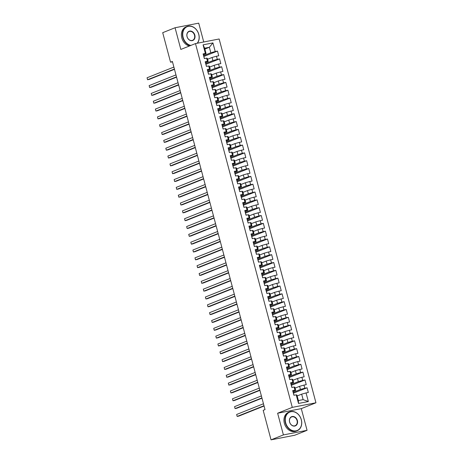 <?xml version="1.0" encoding="UTF-8"?>
<svg xmlns="http://www.w3.org/2000/svg" width="463" height="463" viewBox="0 0 463 463"><rect width="100%" height="100%" fill="white"/><g stroke="black" fill="none" stroke-linecap="round" stroke-linejoin="round"><path stroke-width="0.69" d="M203.737 41.983L198.725 23.15L175.066 27.745L162.704 32.682L170.558 62.204L172.485 61.828M315.945 402.781L219.144 38.99L195.484 43.586L292.28 407.376L315.945 402.781L301.291 408.626L277.632 413.227L283.402 434.913L307.067 430.318L301.291 408.626M307.067 430.318L294.705 435.255L271.04 439.85L283.402 434.913M308.346 401.537L298.502 403.452L296.21 394.841L296.933 395.072L298.392 400.553L303.126 399.633L308.346 401.537L306.055 392.925L308.329 392.485L307.079 387.786L304.804 388.225L303.971 385.094L306.246 384.655L304.995 379.955L302.721 380.395L301.888 377.264L304.162 376.824L302.912 372.125L300.637 372.565L299.804 369.433L302.079 368.994L300.828 364.294L298.554 364.734L297.721 361.603L299.995 361.163L298.745 356.464L296.47 356.904L295.637 353.773L297.912 353.333L296.661 348.633L294.387 349.073L293.554 345.942L295.828 345.502L294.578 340.803L292.303 341.243L291.47 338.112L293.745 337.672L292.494 332.972L290.22 333.418L289.387 330.281L291.661 329.841L290.411 325.142L288.136 325.587L287.309 322.451L289.578 322.011L288.327 317.311L286.059 317.757L285.225 314.62L287.494 314.18L286.244 309.481L283.975 309.926L283.142 306.795L285.411 306.35L284.16 301.656L281.892 302.096L281.058 298.965L283.327 298.519L282.077 293.826L279.808 294.265L278.975 291.134L281.244 290.689L279.993 285.995L277.725 286.435L276.891 283.304L279.16 282.858L277.91 278.165L275.641 278.604L274.808 275.473L277.077 275.034L275.826 270.334L273.558 270.774L272.724 267.643L274.993 267.203L273.743 262.504L271.474 262.943L270.641 259.812L272.91 259.373L271.659 254.673L269.391 255.113L268.557 251.982L270.826 251.542L269.576 246.843L267.307 247.283L266.474 244.151L268.743 243.712L267.492 239.012L265.224 239.452L264.39 236.321L266.659 235.881L265.409 231.182L263.14 231.622L262.307 228.49L264.576 228.051L263.325 223.351L261.057 223.791L260.223 220.66L262.492 220.22L261.242 215.521L258.973 215.961L258.14 212.83L260.409 212.39L259.158 207.69L256.89 208.13L256.056 204.999L258.325 204.559L257.075 199.86L254.806 200.305L253.973 197.169L256.242 196.729L254.991 192.029L252.723 192.475L251.889 189.338L254.158 188.898L252.908 184.199L250.639 184.644L249.806 181.508L252.075 181.068L250.824 176.368L248.556 176.814L247.722 173.683L249.991 173.237L248.741 168.544L246.472 168.983L245.639 165.852L247.908 165.407L246.657 160.713L244.389 161.153L243.555 158.022L245.824 157.576L244.574 152.883L242.305 153.322L241.472 150.191L243.741 149.746L242.49 145.052L240.222 145.492L239.388 142.361L241.657 141.921L240.407 137.222L238.138 137.661L237.305 134.53L239.574 134.091L238.323 129.391L236.055 129.831L235.221 126.7L237.49 126.26L236.24 121.561L233.971 122.001L233.138 118.869L235.407 118.43L234.156 113.73L231.888 114.17L231.054 111.039L233.323 110.599L232.073 105.9L229.804 106.34L228.971 103.208L231.24 102.769L229.989 98.069L227.721 98.509L226.887 95.378L229.156 94.938L227.906 90.239L225.637 90.679L224.804 87.548L227.073 87.108L225.822 82.408L223.554 82.848L222.72 79.717L224.989 79.277L223.739 74.578L221.47 75.018L220.637 71.887L222.906 71.447L221.655 66.747L219.387 67.193L218.553 64.056L220.822 63.616L219.572 58.917L217.303 59.362L216.47 56.226L218.739 55.786L217.488 51.086L203.789 56.48M204.872 49.072L209.369 47.278L212.928 42.914L203.078 44.83L205.369 53.442L203.101 53.887L204.351 58.581L206.62 58.141L207.453 61.272L205.184 61.712L206.434 66.412L208.703 65.972L209.536 69.103L207.268 69.543L208.518 74.242L210.787 73.802L211.62 76.933L209.351 77.373L210.601 82.073L212.87 81.633L213.703 84.764L211.435 85.204L212.685 89.903L214.954 89.463L215.787 92.594L213.518 93.034L214.768 97.734L217.037 97.294L217.87 100.425L215.602 100.865L216.852 105.564L219.121 105.124L219.954 108.255L217.685 108.695L218.935 113.394L221.204 112.955L222.037 116.086L219.769 116.526L221.019 121.225L223.288 120.785L224.121 123.916L221.852 124.356L223.102 129.055L225.371 128.616L226.204 131.747L223.936 132.186L225.186 136.886L227.455 136.44L228.288 139.577L226.019 140.017L227.269 144.716L229.538 144.271L230.371 147.408L228.103 147.847L229.353 152.547L231.622 152.101L232.455 155.238L230.186 155.678L231.436 160.377L233.705 159.932L234.538 163.063L232.27 163.508L233.52 168.202L235.789 167.762L236.622 170.893L234.353 171.339L235.603 176.033L237.872 175.593L238.705 178.724L236.437 179.169L237.687 183.863L239.956 183.423L240.789 186.554L238.52 187L239.77 191.694L242.039 191.254L242.872 194.385L240.604 194.825L241.854 199.524L244.123 199.084L244.956 202.215L242.687 202.655L243.937 207.355L246.206 206.915L247.039 210.046L244.771 210.486L246.021 215.185L248.29 214.745L249.123 217.876L246.854 218.316L248.104 223.016L250.373 222.576L251.206 225.707L248.938 226.147L250.188 230.846L252.457 230.406L253.29 233.537L251.021 233.977L252.271 238.676L254.54 238.237L255.373 241.368L253.105 241.808L254.355 246.507L256.624 246.067L257.457 249.198L255.188 249.638L256.438 254.337L258.707 253.898L259.54 257.029L257.272 257.469L258.522 262.168L260.791 261.728L261.624 264.859L259.355 265.299L260.605 269.998L262.874 269.553L263.707 272.69L261.439 273.129L262.689 277.829L264.958 277.383L265.791 280.52L263.522 280.96L264.772 285.659L267.041 285.214L267.874 288.351L265.606 288.79L266.856 293.49L269.125 293.044L269.958 296.175L267.689 296.621L268.939 301.315L271.208 300.875L272.041 304.006L269.773 304.451L271.023 309.145L273.292 308.705L274.125 311.836L271.856 312.282L273.106 316.976L275.375 316.536L276.208 319.667L273.94 320.112L275.19 324.806L277.459 324.366L278.292 327.497L276.023 327.937L277.273 332.637L279.542 332.197L280.375 335.328L278.107 335.768L279.351 340.467L281.626 340.027L282.459 343.158L280.184 343.598L281.435 348.298L283.709 347.858L284.542 350.989L282.268 351.429L283.518 356.128L285.793 355.688L286.626 358.819L284.351 359.259L285.602 363.959L287.876 363.519L288.709 366.65L286.435 367.09L287.685 371.789L289.96 371.349L290.793 374.48L288.518 374.92L289.769 379.619L292.043 379.18L292.876 382.311L290.602 382.751L291.852 387.45L294.127 387.01L294.96 390.141L292.685 390.581L293.936 395.28L296.21 394.841M212.928 42.914L215.22 51.532L217.488 51.086M271.04 439.85L263.187 410.328L265.021 409.599L172.392 61.469L170.558 62.204M207.58 59.252L212.077 57.458L212.911 60.589L205.751 63.448M216.47 56.226L212.077 57.458M217.303 59.362L212.911 60.589M203.078 44.83L204.64 48.198L206.099 53.679L203.338 54.779M205.369 53.442L206.099 53.679M209.664 67.083L214.161 65.289L214.994 68.42L207.835 71.279M218.553 64.056L214.161 65.289M219.387 67.193L214.994 68.42M206.62 58.141L207.349 58.379L208.182 61.51L205.422 62.609M207.453 61.272L208.182 61.51M211.747 74.913L216.244 73.119L217.078 76.25L209.918 79.109M220.637 71.887L216.244 73.119M221.47 75.018L217.078 76.25M208.703 65.972L209.432 66.203L210.266 69.34L207.505 70.44M209.536 69.103L210.266 69.34M213.831 82.744L218.328 80.944L219.161 84.081L212.002 86.94M222.72 79.717L218.328 80.944M223.554 82.848L219.161 84.081M210.787 73.802L211.516 74.034L212.349 77.171L209.589 78.27M211.62 76.933L212.349 77.171M215.914 90.574L220.411 88.774L221.245 91.911L214.085 94.77M224.804 87.548L220.411 88.774M225.637 90.679L221.245 91.911M212.87 81.633L213.599 81.864L214.433 84.995L211.672 86.101M213.703 84.764L214.433 84.995M217.998 98.405L222.495 96.605L223.328 99.742L216.169 102.601M226.887 95.378L222.495 96.605M227.721 98.509L223.328 99.742M214.954 89.463L215.683 89.695L216.516 92.826L213.756 93.931M215.787 92.594L216.516 92.826M220.081 106.235L224.578 104.435L225.412 107.566L218.252 110.425M228.971 103.208L224.578 104.435M229.804 106.34L225.412 107.566M217.037 97.294L217.766 97.525L218.6 100.656L215.839 101.762M217.87 100.425L218.6 100.656M222.165 114.066L226.662 112.266L227.495 115.397L220.336 118.256M231.054 111.039L226.662 112.266M231.888 114.17L227.495 115.397M219.121 105.124L219.85 105.356L220.683 108.487L217.923 109.592M219.954 108.255L220.683 108.487M224.248 121.896L228.745 120.096L229.579 123.227L222.419 126.086M233.138 118.869L228.745 120.096M233.971 122.001L229.579 123.227M221.204 112.955L221.933 113.186L222.767 116.317L220.006 117.423M222.037 116.086L222.767 116.317M226.332 129.721L230.829 127.927L231.662 131.058L224.503 133.917M235.221 126.7L230.829 127.927M236.055 129.831L231.662 131.058M223.288 120.785L224.017 121.017L224.85 124.148L222.09 125.253M224.121 123.916L224.85 124.148M228.415 137.552L232.912 135.757L233.746 138.888L226.586 141.747M237.305 134.53L232.912 135.757M238.138 137.661L233.746 138.888M225.371 128.616L226.1 128.847L226.934 131.978L224.173 133.078M226.204 131.747L226.934 131.978M230.499 145.382L234.996 143.588L235.829 146.719L228.67 149.578M239.388 142.361L234.996 143.588M240.222 145.492L235.829 146.719M227.455 136.44L228.184 136.678L229.017 139.809L226.257 140.908M228.288 139.577L229.017 139.809M232.582 153.212L237.079 151.418L237.913 154.549L230.753 157.408M241.472 150.191L237.079 151.418M242.305 153.322L237.913 154.549M229.538 144.271L230.267 144.508L231.101 147.639L228.34 148.739M230.371 147.408L231.101 147.639M234.666 161.043L239.163 159.249L239.996 162.38L232.837 165.239M243.555 158.022L239.163 159.249M244.389 161.153L239.996 162.38M231.622 152.101L232.351 152.339L233.184 155.47L230.424 156.569M232.455 155.238L233.184 155.47M236.749 168.873L241.246 167.079L242.08 170.21L234.92 173.069M245.639 165.852L241.246 167.079M246.472 168.983L242.08 170.21M233.705 159.932L234.434 160.169L235.268 163.3L232.507 164.4M234.538 163.063L235.268 163.3M238.833 176.704L243.33 174.91L244.163 178.041L237.004 180.9M247.722 173.683L243.33 174.91M248.556 176.814L244.163 178.041M235.789 167.762L236.518 168L237.351 171.131L234.591 172.23M236.622 170.893L237.351 171.131M240.916 184.534L245.413 182.74L246.247 185.871L239.087 188.73M249.806 181.508L245.413 182.74M250.639 184.644L246.247 185.871M237.872 175.593L238.601 175.83L239.435 178.961L236.674 180.061M238.705 178.724L239.435 178.961M243 192.365L247.497 190.571L248.33 193.702L241.171 196.561M251.889 189.338L247.497 190.571M252.723 192.475L248.33 193.702M239.956 183.423L240.685 183.661L241.518 186.792L238.758 187.891M240.789 186.554L241.518 186.792M245.083 200.195L249.58 198.401L250.414 201.532L243.254 204.391M253.973 197.169L249.58 198.401M254.806 200.305L250.414 201.532M242.039 191.254L242.768 191.485L243.602 194.622L240.841 195.722M242.872 194.385L243.602 194.622M247.167 208.026L251.664 206.226L252.497 209.363L245.338 212.222M256.056 204.999L251.664 206.226M256.89 208.13L252.497 209.363M244.123 199.084L244.852 199.316L245.685 202.453L242.925 203.552M244.956 202.215L245.685 202.453M249.25 215.856L253.747 214.056L254.581 217.193L247.421 220.052M258.14 212.83L253.747 214.056M258.973 215.961L254.581 217.193M246.206 206.915L246.935 207.146L247.769 210.283L245.008 211.383M247.039 210.046L247.769 210.283M251.334 223.687L255.831 221.887L256.664 225.024L249.505 227.883M260.223 220.66L255.831 221.887M261.057 223.791L256.664 225.024M248.29 214.745L249.019 214.977L249.852 218.108L247.092 219.213M249.123 217.876L249.852 218.108M253.417 231.517L257.914 229.717L258.748 232.848L251.588 235.713M262.307 228.49L257.914 229.717M263.14 231.622L258.748 232.848M250.373 222.576L251.102 222.807L251.936 225.938L249.175 227.044M251.206 225.707L251.936 225.938M255.501 239.348L259.998 237.548L260.831 240.679L253.672 243.538M264.39 236.321L259.998 237.548M265.224 239.452L260.831 240.679M252.457 230.406L253.186 230.638L254.019 233.769L251.259 234.874M253.29 233.537L254.019 233.769M257.584 247.178L262.081 245.378L262.915 248.509L255.755 251.368M266.474 244.151L262.081 245.378M267.307 247.283L262.915 248.509M254.54 238.237L255.269 238.468L256.103 241.599L253.342 242.705M255.373 241.368L256.103 241.599M259.668 255.009L264.165 253.209L264.998 256.34L257.839 259.199M268.557 251.982L264.165 253.209M269.391 255.113L264.998 256.34M256.624 246.067L257.353 246.299L258.186 249.43L255.426 250.535M257.457 249.198L258.186 249.43M261.751 262.834L266.248 261.039L267.082 264.17L259.922 267.029M270.641 259.812L266.248 261.039M271.474 262.943L267.082 264.17M258.707 253.898L259.43 254.129L260.264 257.26L257.509 258.366M259.54 257.029L260.264 257.26M263.835 270.664L268.332 268.87L269.165 272.001L262.006 274.86M272.724 267.643L268.332 268.87M273.558 270.774L269.165 272.001M260.791 261.728L261.514 261.96L262.347 265.091L259.593 266.19M261.624 264.859L262.347 265.091M265.918 278.494L270.415 276.7L271.249 279.831L264.089 282.69M274.808 275.473L270.415 276.7M275.641 278.604L271.249 279.831M262.874 269.553L263.597 269.79L264.431 272.921L261.676 274.021M263.707 272.69L264.431 272.921M268.002 286.325L272.499 284.531L273.332 287.662L266.173 290.521M276.891 283.304L272.499 284.531M277.725 286.435L273.332 287.662M264.958 277.383L265.681 277.621L266.514 280.752L263.76 281.851M265.791 280.52L266.514 280.752M270.085 294.155L274.582 292.361L275.416 295.492L268.256 298.351M278.975 291.134L274.582 292.361M279.808 294.265L275.416 295.492M267.041 285.214L267.764 285.451L268.598 288.582L265.843 289.682M267.874 288.351L268.598 288.582M272.169 301.986L276.666 300.192L277.499 303.323L270.34 306.182M281.058 298.965L276.666 300.192M281.892 302.096L277.499 303.323M269.125 293.044L269.848 293.282L270.681 296.413L267.927 297.512M269.958 296.175L270.681 296.413M274.252 309.816L278.749 308.022L279.583 311.153L272.423 314.012M283.142 306.795L278.749 308.022M283.975 309.926L279.583 311.153M271.208 300.875L271.931 301.112L272.765 304.243L270.01 305.343M272.041 304.006L272.765 304.243M276.336 317.647L280.833 315.853L281.666 318.984L274.507 321.843M285.225 314.62L280.833 315.853M286.059 317.757L281.666 318.984M273.292 308.705L274.015 308.943L274.848 312.074L272.094 313.173M274.125 311.836L274.848 312.074M278.419 325.477L282.916 323.683L283.75 326.814L276.59 329.673M287.309 322.451L282.916 323.683M288.136 325.587L283.75 326.814M275.375 316.536L276.098 316.773L276.932 319.904L274.177 321.004M276.208 319.667L276.932 319.904M280.503 333.308L285 331.514L285.833 334.645L278.674 337.504M289.387 330.281L285 331.514M290.22 333.418L285.833 334.645M277.459 324.366L278.182 324.598L279.015 327.735L276.261 328.834M278.292 327.497L279.015 327.735M282.586 341.138L287.083 339.338L287.917 342.475L280.757 345.334M291.47 338.112L287.083 339.338M292.303 341.243L287.917 342.475M279.542 332.197L280.265 332.428L281.099 335.565L278.344 336.665M280.375 335.328L281.099 335.565M284.67 348.969L289.167 347.169L290 350.306L282.841 353.165M293.554 345.942L289.167 347.169M294.387 349.073L290 350.306M281.626 340.027L282.349 340.259L283.182 343.396L280.428 344.495M282.459 343.158L283.182 343.396M286.753 356.799L291.25 354.999L292.084 358.136L284.924 360.995M295.637 353.773L291.25 354.999M296.47 356.904L292.084 358.136M283.709 347.858L284.432 348.089L285.266 351.22L282.511 352.326M284.542 350.989L285.266 351.22M288.837 364.63L293.334 362.83L294.167 365.961L287.008 368.826M297.721 361.603L293.334 362.83M298.554 364.734L294.167 365.961M285.793 355.688L286.516 355.92L287.349 359.051L284.595 360.156M286.626 358.819L287.349 359.051M290.92 372.46L295.417 370.66L296.251 373.791L289.091 376.65M299.804 369.433L295.417 370.66M300.637 372.565L296.251 373.791M287.876 363.519L288.599 363.75L289.433 366.881L286.678 367.987M288.709 366.65L289.433 366.881M293.004 380.291L297.501 378.491L298.334 381.622L291.175 384.481M301.888 377.264L297.501 378.491M302.721 380.395L298.334 381.622M289.96 371.349L290.683 371.581L291.516 374.712L288.762 375.817M290.793 374.48L291.516 374.712M295.087 388.121L299.584 386.321L300.418 389.452L293.258 392.311M303.971 385.094L299.584 386.321M304.804 388.225L300.418 389.452M292.043 379.18L292.766 379.411L293.6 382.542L290.845 383.648M292.876 382.311L293.6 382.542M297.171 395.946L301.668 394.152L303.126 399.633M306.055 392.925L301.668 394.152M294.127 387.01L294.85 387.242L295.683 390.373L292.929 391.478M294.96 390.141L295.683 390.373M277.632 413.227L292.28 407.376M175.066 27.745L180.836 49.437L195.484 43.586M203.668 55.618L210.827 52.759L209.369 47.278L204.64 48.198M298.502 403.452L298.392 400.553M215.22 51.532L210.827 52.759M307.079 387.786L293.38 393.174M304.995 379.955L291.296 385.343M302.912 372.125L289.213 377.513M300.828 364.294L287.129 369.682M298.745 356.464L285.046 361.852M296.661 348.633L282.962 354.021M294.578 340.803L280.879 346.191M292.494 332.972L278.795 338.36M290.411 325.142L276.712 330.536M288.327 317.311L274.628 322.705M286.244 309.481L272.545 314.875M284.16 301.656L270.461 307.044M282.077 293.826L268.378 299.214M279.993 285.995L266.294 291.383M277.91 278.165L264.211 283.553M275.826 270.334L262.127 275.722M273.743 262.504L260.044 267.892M271.659 254.673L257.96 260.061M269.576 246.843L255.877 252.231M267.492 239.012L253.793 244.4M265.409 231.182L251.71 236.57M263.325 223.351L249.626 228.739M261.242 215.521L247.543 220.909M259.158 207.69L245.459 213.078M257.075 199.86L243.376 205.248M254.991 192.029L241.292 197.423M252.908 184.199L239.209 189.593M250.824 176.368L237.125 181.762M248.741 168.544L235.042 173.932M246.657 160.713L232.958 166.101M244.574 152.883L230.875 158.271M242.49 145.052L228.791 150.44M240.407 137.222L226.708 142.61M238.323 129.391L224.624 134.779M236.24 121.561L222.541 126.949M234.156 113.73L220.457 119.118M232.073 105.9L218.374 111.288M229.989 98.069L216.29 103.457M227.906 90.239L214.207 95.627M225.822 82.408L212.123 87.796M223.739 74.578L210.04 79.966M221.655 66.747L207.956 72.135M219.572 58.917L205.873 64.311M292.981 391.686L293.484 393.197L293.096 391.715M263.985 405.721L237.166 416.428L236.645 414.472L263.464 403.765M293.629 394.111L294.034 395.257L293.745 394.146M264.066 406.016L238.763 416.121L237.166 416.428L236.645 414.472M290.897 383.856L291.401 385.366M261.902 397.891L235.082 408.597L234.562 406.641L261.381 395.934M291.349 385.546L291.013 383.885M291.545 386.281L291.95 387.433M261.983 398.186L236.68 408.291L235.082 408.597L234.562 406.641M288.814 376.025L289.317 377.536L288.929 376.06M259.818 390.06L232.999 400.767L232.478 398.811L259.297 388.104M289.462 378.456L289.867 379.602L289.578 378.485M259.899 390.355L234.596 400.46L232.999 400.767L232.478 398.811M301.286 419.762A9.926 7.894 68.2 0 0 290.943 411.723A9.926 7.894 68.2 0 0 285.683 422.794A9.926 7.894 68.2 0 0 296.025 430.827A9.926 7.894 68.2 0 0 301.286 419.762M285.353 422.881A10.169 8.091 -111.8 0 1 289.572 411.885A10.169 8.091 -111.8 0 1 301.338 419.779A10.169 8.091 -111.8 0 1 297.119 430.775A10.169 8.091 -111.8 0 1 285.353 422.881M297.385 420.52A4.966 3.947 -111.8 0 1 294.752 426.053A4.966 3.947 -111.8 0 1 289.583 422.036A4.966 3.947 -111.8 0 1 292.211 416.497A4.966 3.947 -111.8 0 1 297.385 420.52M289.635 422.053A4.717 3.756 68.2 0 0 295.093 425.711A4.717 3.756 68.2 0 0 297.055 420.612A4.717 3.756 68.2 0 0 291.597 416.949A4.717 3.756 68.2 0 0 289.635 422.053M297.119 430.775L296.112 431.18A10.169 8.091 -111.8 0 1 284.346 423.286A10.169 8.091 -111.8 0 1 288.565 412.29L289.572 411.885M197.151 43.267A9.926 7.894 68.2 0 0 198.737 34.36A9.926 7.894 68.2 0 0 188.395 26.322A9.926 7.894 68.2 0 0 183.134 37.393A9.926 7.894 68.2 0 0 190.895 45.42M190.374 45.629A10.169 8.091 -111.8 0 1 182.804 37.486A10.169 8.091 -111.8 0 1 187.029 26.484A10.169 8.091 -111.8 0 1 198.795 34.378A10.169 8.091 -111.8 0 1 197.394 43.215M194.836 35.119A4.966 3.947 -111.8 0 1 192.209 40.651A4.966 3.947 -111.8 0 1 187.035 36.635A4.966 3.947 -111.8 0 1 189.662 31.102A4.966 3.947 -111.8 0 1 194.836 35.119M187.087 36.652A4.717 3.756 68.2 0 0 192.55 40.316A4.717 3.756 68.2 0 0 194.506 35.211A4.717 3.756 68.2 0 0 189.049 31.548A4.717 3.756 68.2 0 0 187.087 36.652M189.367 46.028A10.169 8.091 -111.8 0 1 181.797 37.885A10.169 8.091 -111.8 0 1 186.022 26.889L187.029 26.484M286.73 368.195L287.234 369.705L286.846 368.23M257.735 382.23L230.915 392.942L230.395 390.98L257.214 380.273M287.378 370.626L287.783 371.772L287.494 370.655M257.816 382.525L232.513 392.63L230.915 392.942L230.395 390.98M284.647 360.364L285.15 361.875M255.651 374.399L228.832 385.112L228.311 383.15L255.13 372.443M285.098 362.06L284.762 360.399M285.295 362.795L285.7 363.941L285.411 362.824M255.732 374.694L230.429 384.799L228.832 385.112L228.311 383.15M282.563 352.534L283.067 354.045L282.679 352.569M253.568 366.569L226.748 377.281L226.228 375.319L253.047 364.613M283.211 354.965L283.616 356.111L283.327 354.994M253.649 366.864L228.346 376.969L226.748 377.281L226.228 375.319M280.48 344.704L280.983 346.214M251.484 358.738L224.665 369.451L224.144 367.489L250.963 356.782M280.931 346.399L280.595 344.738M281.128 347.134L281.533 348.28L281.244 347.163M251.565 359.039L226.262 369.138L224.665 369.451L224.144 367.489M278.396 336.873L278.9 338.384L278.512 336.908M249.401 350.908L222.581 361.62L222.061 359.664L248.88 348.952M279.044 339.304L279.449 340.45L279.16 339.333M249.482 351.209L224.179 361.308L222.581 361.62L222.061 359.664M276.313 329.043L276.816 330.553L276.428 329.077M247.317 343.077L220.498 353.79L219.977 351.834L246.796 341.121M276.961 331.473L277.366 332.619L277.077 331.502M247.398 343.378L222.095 353.477L220.498 353.79L219.977 351.834M274.229 321.218L274.733 322.723M245.234 335.253L218.414 345.959L217.894 344.003L244.713 333.291M274.681 322.908L274.345 321.247M274.877 323.643L275.282 324.789L274.993 323.672M245.315 335.548L220.012 345.647L218.414 345.959L217.894 344.003M272.146 313.387L272.649 314.892L272.261 313.416M243.15 327.422L216.331 338.129L215.81 336.173L242.635 325.46M272.794 315.812L273.199 316.958L272.91 315.841M243.231 327.717L217.928 337.816L216.331 338.129L215.81 336.173M270.062 305.557L270.566 307.062M241.073 319.592L214.247 330.298L213.727 328.342L240.552 317.63M270.514 307.247L270.178 305.586M270.71 307.982L271.115 309.128L270.826 308.011M241.148 319.887L215.845 329.986L214.247 330.298L213.727 328.342M267.979 297.726L268.482 299.231L268.094 297.755M238.989 311.761L212.164 322.468L211.643 320.512L238.468 309.799M268.627 300.151L269.032 301.297L268.743 300.186M239.064 312.056L213.761 322.155L212.164 322.468L211.643 320.512M265.895 289.896L266.399 291.401L266.011 289.925M236.906 303.931L210.08 314.637L209.56 312.681L236.385 301.974M266.543 292.321L266.948 293.467L266.659 292.356M236.981 304.226L211.678 314.325L210.08 314.637L209.56 312.681M263.812 282.065L264.315 283.57M234.822 296.1L207.997 306.807L207.476 304.851L234.301 294.144M264.263 283.755L263.927 282.094M264.46 284.49L264.865 285.636L264.576 284.525M234.897 296.395L209.594 306.494L207.997 306.807L207.476 304.851M261.728 274.235L262.237 275.74L261.844 274.264M232.739 288.27L205.913 298.976L205.393 297.02L232.218 286.313M262.376 276.66L262.781 277.806L262.492 276.695M232.814 288.565L207.511 298.67L205.913 298.976L205.393 297.02M259.645 266.404L260.154 267.909M230.655 280.439L203.83 291.146L203.309 289.19L230.134 278.483M260.096 268.094L259.76 266.433M260.293 268.829L260.698 269.975L260.409 268.864M230.73 280.734L205.427 290.839L203.83 291.146L203.309 289.19M257.561 258.574L258.07 260.084L257.677 258.603M228.572 272.609L201.746 283.315L201.226 281.359L228.051 270.652M258.209 260.999L258.614 262.145L258.325 261.034M228.647 272.904L203.344 283.009L201.746 283.315L201.226 281.359M255.478 250.743L255.987 252.254M226.488 264.778L199.663 275.485L199.142 273.529L225.967 262.822M255.929 252.433L255.593 250.772M256.126 253.168L256.537 254.32M226.563 265.073L201.26 275.178L199.663 275.485L199.142 273.529M253.394 242.913L253.903 244.423L253.51 242.948M224.405 256.948L197.579 267.655L197.059 265.698L223.884 254.991M254.042 245.344L254.453 246.49L254.158 245.373M224.48 257.243L199.177 267.348L197.579 267.655L197.059 265.698M251.311 235.082L251.82 236.593L251.426 235.117M222.321 249.117L195.496 259.83L194.975 257.868L221.8 247.161M251.959 237.513L252.37 238.659L252.075 237.542M222.396 249.412L197.093 259.517L195.496 259.83L194.975 257.868M249.227 227.252L249.736 228.763M220.238 241.287L193.412 251.999L192.892 250.037L219.717 239.33M249.679 228.948L249.343 227.287M249.875 229.683L250.286 230.829L249.991 229.712M220.313 241.582L195.01 251.687L193.412 251.999L192.892 250.037M247.144 219.421L247.653 220.932L247.259 219.456M218.154 233.456L191.329 244.169L190.808 242.207L217.633 231.5M247.792 221.852L248.203 222.998L247.908 221.881M218.229 233.751L192.926 243.856L191.329 244.169L190.808 242.207M245.06 211.591L245.569 213.102M216.071 225.626L189.245 236.338L188.725 234.376L215.55 223.67M245.512 213.287L245.182 211.626M245.708 214.022L246.119 215.168L245.824 214.051M216.146 225.927L190.843 236.026L189.245 236.338L188.725 234.376M242.982 203.761L243.486 205.271L243.098 203.795M213.987 217.795L187.162 228.508L186.641 226.552L213.466 215.839M243.625 206.191L244.036 207.337L243.741 206.22M214.062 218.096L188.759 228.195L187.162 228.508L186.641 226.552M240.899 195.93L241.402 197.441L241.015 195.965M211.904 209.965L185.078 220.677L184.558 218.721L211.383 208.009M241.541 198.361L241.952 199.507L241.657 198.39M211.979 210.266L186.676 220.365L185.078 220.677L184.558 218.721M238.815 188.105L239.319 189.61M209.82 202.14L182.995 212.847L182.474 210.891L209.299 200.178M239.261 189.795L238.931 188.134M239.458 190.53L239.869 191.676L239.574 190.559M209.895 202.435L184.592 212.534L182.995 212.847L182.474 210.891M236.732 180.275L237.235 181.78L236.848 180.304M207.737 194.31L180.911 205.016L180.391 203.06L207.216 192.348M237.374 182.7L237.785 183.846L237.49 182.729M207.812 194.605L182.509 204.704L180.911 205.016L180.391 203.06M234.648 172.444L235.152 173.949M205.653 186.479L178.828 197.186L178.307 195.23L205.132 184.517M235.094 174.134L234.764 172.473M235.291 174.869L235.702 176.015L235.407 174.898M205.728 186.774L180.425 196.873L178.828 197.186L178.307 195.23M232.565 164.614L233.068 166.119L232.681 164.643M203.57 178.649L176.744 189.355L176.224 187.399L203.049 176.687M233.207 167.039L233.618 168.185L233.323 167.074M203.645 178.944L178.348 189.043L176.744 189.355L176.224 187.399M230.481 156.783L230.985 158.288L230.597 156.812M201.486 170.818L174.661 181.525L174.14 179.569L200.965 168.862M231.124 159.208L231.535 160.354L231.24 159.243M201.561 171.113L176.264 181.212L174.661 181.525L174.14 179.569M228.398 148.953L228.901 150.458M199.403 162.988L172.577 173.694L172.057 171.738L198.882 161.031M228.844 150.643L228.514 148.982M229.04 151.378L229.451 152.524L229.156 151.413M199.478 163.283L174.181 173.382L172.577 173.694L172.057 171.738M226.314 141.122L226.818 142.627L226.43 141.151M197.319 155.157L170.494 165.864L169.973 163.908L196.798 153.201M226.957 143.547L227.368 144.693L227.073 143.582M197.394 155.452L172.097 165.557L170.494 165.864L169.973 163.908M224.231 133.292L224.734 134.797M195.236 147.327L168.41 158.033L167.89 156.077L194.715 145.37M224.677 134.982L224.347 133.321M224.873 135.717L225.284 136.863L224.989 135.752M195.311 147.622L170.014 157.727L168.41 158.033L167.89 156.077M222.147 125.461L222.651 126.972L222.263 125.49M193.152 139.496L166.327 150.203L165.806 148.247L192.631 137.54M222.79 127.886L223.201 129.032L222.906 127.921M193.227 139.791L167.93 149.896L166.327 150.203L165.806 148.247M220.064 117.631L220.567 119.141M191.069 131.666L164.243 142.373L163.723 140.416L190.548 129.709M220.51 119.321L220.18 117.66M220.706 120.056L221.117 121.208M191.144 131.961L165.847 142.066L164.243 142.373L163.723 140.416M217.98 109.8L218.484 111.311L218.096 109.835M188.985 123.835L162.16 134.542L161.639 132.586L188.464 121.879M218.623 112.231L219.034 113.377L218.739 112.26M189.06 124.13L163.763 134.235L162.16 134.542L161.639 132.586M215.897 101.97L216.4 103.481L216.013 102.005M186.902 116.005L160.076 126.717L159.556 124.755L186.381 114.048M216.539 104.401L216.95 105.547L216.655 104.43M186.977 116.3L161.68 126.405L160.076 126.717L159.556 124.755M213.813 94.139L214.317 95.65M184.818 108.174L157.993 118.887L157.472 116.925L184.297 106.218M214.259 95.835L213.929 94.174M214.456 96.57L214.867 97.716L214.572 96.599M184.893 108.469L159.596 118.574L157.993 118.887L157.472 116.925M211.73 86.309L212.233 87.82L211.846 86.344M182.735 100.344L155.909 111.056L155.389 109.094L182.214 98.388M212.372 88.74L212.783 89.886L212.488 88.769M182.81 100.639L157.513 110.744L155.909 111.056L155.389 109.094M209.646 78.478L210.15 79.989M180.651 92.513L153.826 103.226L153.305 101.264L180.13 90.557M210.092 80.174L209.762 78.513M210.289 80.909L210.7 82.055L210.405 80.938M180.726 92.814L155.429 102.913L153.826 103.226L153.305 101.264M207.563 70.648L208.066 72.159L207.679 70.683M178.568 84.683L151.742 95.395L151.222 93.439L178.047 82.727M208.205 73.079L208.616 74.225L208.321 73.108M178.643 84.984L153.346 95.083L151.742 95.395L151.222 93.439M205.479 62.818L205.983 64.328L205.595 62.852M176.484 76.852L149.659 87.565L149.138 85.609L175.963 74.896M206.122 65.248L206.533 66.394L206.238 65.277M176.559 77.153L151.262 87.252L149.659 87.565L149.138 85.609M203.396 54.993L203.899 56.498M174.401 69.028L147.575 79.734L147.055 77.778L173.88 67.066M203.842 56.683L203.512 55.022M204.038 57.418L204.449 58.564L204.154 57.447M174.476 69.323L149.179 79.422L147.575 79.734L147.055 77.778M291.956 387.427L291.661 386.316M256.537 254.314L256.242 253.203M221.117 121.202L220.822 120.091"/></g></svg>
